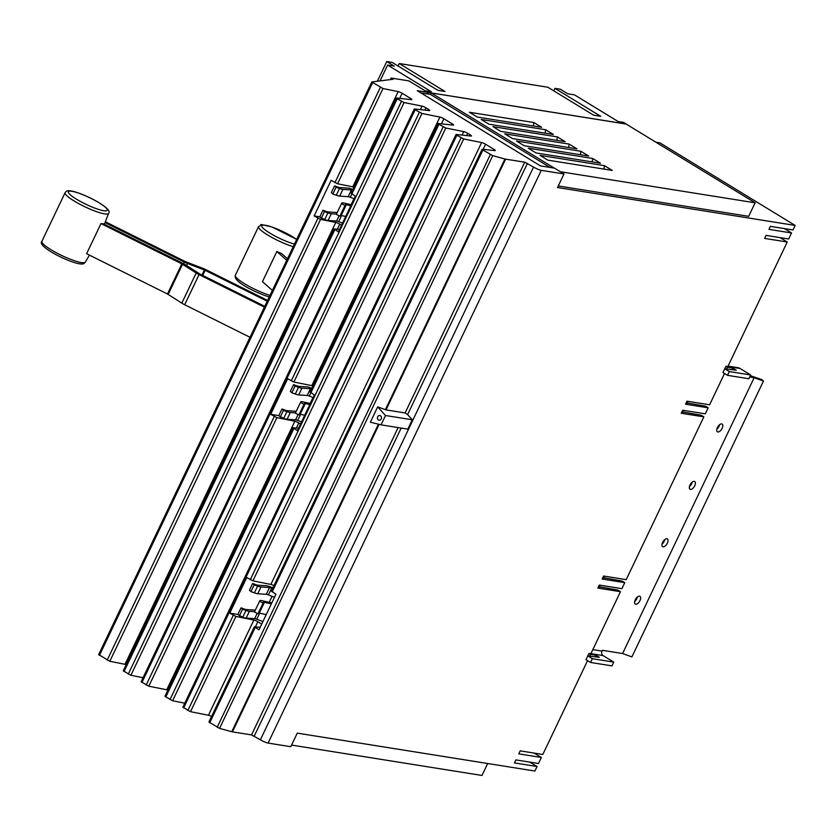 <?xml version="1.0" encoding="UTF-8"?>
<svg xmlns="http://www.w3.org/2000/svg" width="837" height="837" viewBox="0 0 837 837"><rect width="100%" height="100%" fill="white"/><g stroke="black" fill="none" stroke-linecap="round" stroke-linejoin="round"><path stroke-width="1.26" d="M105.41 221.774L185.165 261.521L202.836 268.342A6.78 1.182 -154.5 0 1 206.007 269.744L267.589 300.431M267.212 301.236L205.17 270.32L187.509 263.498A6.78 1.182 -154.5 0 1 184.339 262.096L105.075 222.6M272.37 290.429L262.462 281.661L276.838 251.518A24.922 4.352 25.5 0 0 281.63 253.569L287.478 258.738M286.746 260.286L276.838 251.518M264.387 307.148L199.07 274.599A6.78 1.182 -154.5 0 1 196.193 272.988L181.838 263.854L101.005 223.573L86.629 253.716L167.463 293.996L181.817 303.13A6.78 1.182 25.5 0 0 184.684 304.741L250.012 337.301M101.005 223.573A24.922 4.352 25.5 0 0 103.307 223.72L182.665 263.268A6.78 1.182 -154.5 0 1 185.542 264.879L199.897 274.013L264.774 306.342M271.324 603.916L264.398 602.347A4.112 0.722 25.5 0 0 263.446 602.368L257.974 613.73L254.406 612.014L259.868 600.652A8.077 1.412 -154.5 0 1 261.751 600.621L271.816 602.891M263.09 603.006L259.512 601.301M257.974 613.73L258.33 613.092A4.112 0.722 -154.5 0 1 259.292 613.071L266.208 614.63M309.826 404.543L305.327 403.528A4.112 0.722 25.5 0 0 304.365 403.549L298.893 414.901L295.325 413.196L300.786 401.833A8.077 1.412 -154.5 0 1 302.67 401.791L310.318 403.518M304.009 404.187L300.431 402.471M298.893 414.901L299.248 414.263A4.112 0.722 -154.5 0 1 300.211 414.242L304.71 415.257M350.808 205.756L346.309 204.741A4.112 0.722 25.5 0 0 345.346 204.762L339.874 216.124L336.307 214.408L341.778 203.046A8.077 1.412 -154.5 0 1 343.651 203.004L351.299 204.73M344.99 205.4L341.412 203.684M339.874 216.124L340.23 215.475A4.112 0.722 -154.5 0 1 341.193 215.454L345.691 216.48M750.36 375.698L761.848 379.6L763.449 381.076L754.147 377.717L749.732 377.006M590.587 662.465L585.994 659.661L587.794 655.884L592.387 658.698L590.587 662.465L611.952 665.875L613.751 662.109L603.079 655.591A3.358 2.846 99.1 0 1 602.023 651.092L602.399 650.307L622.582 653.53L631.893 656.899L763.449 381.076M254.563 611.69L249.374 611.345A8.077 1.412 -154.5 0 1 245.984 610.466L242.531 609.221L241.046 607.84L244.488 609.085A4.112 0.722 25.5 0 0 246.214 609.535L254.73 610.089A8.077 1.412 -154.5 0 1 255.285 610.163M241.046 607.84L237.823 614.578L242.772 617.204A8.077 1.412 25.5 0 0 246.162 618.083L254.678 618.637A4.112 0.722 -154.5 0 1 256.792 619.234L262.881 621.609M242.531 609.221L239.319 615.959M266.103 614.871L264.471 614.243M272.59 588.526L271.617 588.149A4.112 0.722 25.5 0 0 269.504 587.553L260.987 586.999A8.077 1.412 -154.5 0 1 257.597 586.12L254.145 584.875L250.933 591.613L254.385 592.858A8.077 1.412 25.5 0 0 257.775 593.736L266.292 594.291A4.112 0.722 -154.5 0 1 268.405 594.887L274.494 597.262M254.145 584.875L252.659 583.494L249.436 590.231L250.933 591.613M252.659 583.494L256.101 584.739A4.112 0.722 25.5 0 0 257.827 585.189L266.344 585.743A8.077 1.412 -154.5 0 1 270.497 586.915L272.914 587.846M295.482 412.861L290.293 412.526A8.077 1.412 -154.5 0 1 286.903 411.637L283.45 410.392L281.964 409.011L285.407 410.256A4.112 0.722 25.5 0 0 287.133 410.705L295.649 411.27A8.077 1.412 -154.5 0 1 296.204 411.333M281.964 409.011L278.752 415.748L283.691 418.374A8.077 1.412 25.5 0 0 287.081 419.264L295.597 419.818A4.112 0.722 -154.5 0 1 297.71 420.415L301.54 421.9M283.45 410.392L280.238 417.129M311.531 388.975A4.112 0.722 25.5 0 0 310.422 388.734L301.906 388.169A8.077 1.412 -154.5 0 1 298.516 387.29L295.063 386.045L291.851 392.783L295.304 394.028A8.077 1.412 25.5 0 0 298.694 394.907L307.21 395.472A4.112 0.722 -154.5 0 1 309.324 396.068L313.153 397.554M295.063 386.045L293.578 384.664L290.355 391.402L291.851 392.783M293.578 384.664L297.02 385.909A4.112 0.722 25.5 0 0 298.746 386.359L307.263 386.914A8.077 1.412 -154.5 0 1 311.427 388.086L311.866 388.263M336.464 214.073L331.274 213.738A8.077 1.412 -154.5 0 1 327.884 212.86L324.442 211.604L322.946 210.223L326.388 211.479A4.112 0.722 25.5 0 0 328.114 211.918L336.631 212.483A8.077 1.412 -154.5 0 1 337.185 212.546M322.946 210.223L319.734 216.961L324.672 219.597A8.077 1.412 25.5 0 0 328.062 220.476L336.579 221.031A4.112 0.722 -154.5 0 1 338.692 221.627L342.521 223.123M324.442 211.604L321.22 218.342M352.482 190.177A4.112 0.722 25.5 0 0 351.404 189.947L342.888 189.392A8.077 1.412 -154.5 0 1 339.498 188.503L336.055 187.258L332.833 193.996L336.286 195.241A8.077 1.412 25.5 0 0 339.676 196.13L348.192 196.685A4.112 0.722 -154.5 0 1 350.305 197.281L354.135 198.777M336.055 187.258L334.559 185.877L331.347 192.615L332.833 193.996M334.559 185.877L338.002 187.122A4.112 0.722 25.5 0 0 339.728 187.572L348.244 188.137A8.077 1.412 -154.5 0 1 352.408 189.298L352.816 189.465M553.791 90.856L554.983 88.377L560.319 89.224L567.831 93.817L574.506 94.874L618.198 121.564L623.544 122.411L626.17 124.012L428.596 92.499L427.864 94.026L430.532 94.455L431.243 92.959L626.149 124.054M380.071 80.875L387.615 65.066L431.306 91.746L425.97 90.888L428.596 92.499M387.615 65.066L394.29 66.123L386.778 61.54L392.114 62.388L437.877 90.333L444.991 91.474L399.239 63.528L547.858 87.236L593.621 115.182L600.736 116.322L554.983 88.377M377.393 81.21L386.778 61.54M398.046 66.018L399.239 63.528M622.582 653.53L754.147 377.717M721.682 423.92A4.52 2.27 -58.6 0 1 722.122 424.077A4.52 2.27 -58.6 0 1 721.933 428.722A4.52 2.27 -58.6 0 1 717.853 431.955A4.52 2.27 -58.6 0 1 717.403 431.798A4.52 2.27 -58.6 0 1 717.602 427.152A4.52 2.27 -58.6 0 1 721.682 423.92M716.807 429.255A4.52 2.27 121.4 0 0 719.59 424.704M694.291 481.348A4.52 2.27 -58.6 0 1 694.731 481.505A4.52 2.27 -58.6 0 1 694.543 486.151A4.52 2.27 -58.6 0 1 690.462 489.383A4.52 2.27 -58.6 0 1 690.023 489.226A4.52 2.27 -58.6 0 1 690.211 484.581A4.52 2.27 -58.6 0 1 694.291 481.348M689.416 486.684A4.52 2.27 121.4 0 0 692.199 482.133M666.901 538.766A4.52 2.27 -58.6 0 1 667.34 538.923A4.52 2.27 -58.6 0 1 667.152 543.569A4.52 2.27 -58.6 0 1 663.071 546.812A4.52 2.27 -58.6 0 1 662.632 546.645A4.52 2.27 -58.6 0 1 662.82 541.999A4.52 2.27 -58.6 0 1 666.901 538.766M662.036 544.102A4.52 2.27 121.4 0 0 664.808 539.562M639.51 596.195A4.52 2.27 -58.6 0 1 639.949 596.352A4.52 2.27 -58.6 0 1 639.761 600.997A4.52 2.27 -58.6 0 1 635.681 604.23A4.52 2.27 -58.6 0 1 635.241 604.073A4.52 2.27 -58.6 0 1 635.429 599.428A4.52 2.27 -58.6 0 1 639.51 596.195M634.645 601.531A4.52 2.27 121.4 0 0 637.417 596.98M533.86 122.547L541.644 127.297L477.216 117.023L469.442 112.263L533.86 122.547L533.357 125.979M545.63 129.735L553.414 134.485L488.986 124.211L481.202 119.45L545.63 129.735L545.128 133.156M557.39 136.912L565.174 141.673L500.756 131.388L492.972 126.638L557.39 136.912L556.887 140.344M569.16 144.1L576.944 148.85L512.516 138.576L504.732 133.826L569.16 144.1L568.658 147.532M580.93 151.288L588.714 156.038L524.286 145.764L516.502 141.003L580.93 151.288L580.418 154.719M592.69 158.475L600.474 163.225L536.046 152.941L528.262 148.191L592.69 158.475L592.188 161.897M604.46 165.653L612.245 170.413L547.817 160.129L540.032 155.379L604.46 165.653L603.948 169.084M560.319 171.731L755.131 202.805L626.17 124.054M755.131 202.805L748.676 216.333L558.269 185.95M726.589 369.002L727.447 367.213L732.783 368.06L732.019 369.672M732.783 368.06L736.278 370.195L724.737 368.772L729.341 371.576L727.541 375.342L722.948 372.538L725.93 366.282L727.447 367.213M729.341 371.576L750.695 374.986L748.895 378.753L727.541 375.342M750.695 374.986L740.034 368.468A7.596 6.434 -80.9 0 0 738.004 367.715L728.044 366.135M686.246 402.764L705.539 406.207L708.165 407.807L685.555 404.208L686.999 401.185L709.598 404.794L724.528 373.501M687.962 401.341L687.051 403.256M681.935 411.804L701.228 415.257L703.854 416.857L681.245 413.248L682.678 410.235L705.288 413.834L708.165 407.807M683.651 410.392L682.741 412.306M602.849 577.603L622.153 581.045L624.768 582.646L602.169 579.037L603.603 576.023L626.212 579.633L703.854 416.857M604.576 576.18L603.665 578.095M598.539 586.643L617.842 590.085L620.458 591.686L597.859 588.076L599.292 585.063L621.901 588.673L624.768 582.646M600.265 585.22L599.344 587.135M589.646 656.114L590.493 654.325L595.839 655.183L595.065 656.783M595.839 655.183L599.334 657.317L587.794 655.884L588.986 653.404L590.493 654.325M613.751 662.109L592.387 658.698M487.689 763.511L481.986 775.46L291.579 745.087M655.936 142.227L659.943 142.876L795.15 225.435L557.515 187.53L563.981 173.96L541.288 170.34A6.121 1.067 -154.5 0 1 533.556 167.076L524.715 162.19L505.621 159.135A4.74 0.827 -154.5 0 1 504.941 158.988L492.752 155.651L482.907 150.032L482.374 149.237L494.845 150.608A3.233 0.565 25.5 0 0 495.263 150.524A3.233 0.565 25.5 0 0 494.05 149.404L485.586 144.246A3.233 0.565 25.5 0 0 481.631 142.541L463.698 138.952L456.845 135.238L456.311 134.443L471.032 136.065A3.233 0.565 25.5 0 0 471.451 135.981A3.233 0.565 25.5 0 0 470.227 134.862L467.684 133.313A3.233 0.565 25.5 0 0 463.729 131.608L445.797 128.019L438.944 124.305L438.4 123.51L453.131 125.131A3.233 0.565 25.5 0 0 453.549 125.048A3.233 0.565 25.5 0 0 452.325 123.928L443.861 118.77A3.233 0.565 25.5 0 0 439.906 117.065L421.974 113.476L415.121 109.762L414.587 108.967L429.308 110.589A3.233 0.565 25.5 0 0 429.726 110.505A3.233 0.565 25.5 0 0 428.502 109.385L425.96 107.837A3.233 0.565 25.5 0 0 422.005 106.132L404.072 102.543L397.219 98.829L396.686 98.034L411.406 99.655A3.233 0.565 25.5 0 0 411.825 99.572A3.233 0.565 25.5 0 0 410.601 98.452L402.147 93.284A3.233 0.565 25.5 0 0 398.192 91.578L382.99 88.544L371.806 81.942L393.108 79.264L391.12 78.05L408.916 80.886L427.665 92.332L426.933 93.87L427.864 94.026M272.077 596.321L269.221 602.305M312.996 397.491L310.14 403.476M353.978 198.704L351.121 204.699M550.055 167.442L430.532 94.455M554.324 168.122L431.243 92.959M784.363 228.585L791.551 232.979L768.952 229.369L770.385 226.356L792.995 229.966L795.15 225.435M780.053 237.624L787.24 242.019L764.641 238.409L766.075 235.396L788.684 239.005L791.551 232.979M787.24 242.019L727.824 366.585L725.93 366.282M588.986 653.404L590.88 653.707L620.458 591.686M534.194 753.091L541.382 757.475L518.773 753.875L520.216 750.852L542.815 754.461L587.574 660.623M529.873 762.13L537.072 766.525L514.462 762.915L515.895 759.902L538.505 763.501L541.382 757.475M271.606 591.121L275.938 594.249L258.957 629.853L254.343 626.777L208.915 722.017L219.566 728.389L231.765 731.716A4.74 0.827 -154.5 0 0 232.445 731.873L251.539 734.917L260.38 739.803A6.121 1.067 -154.5 0 0 268.102 743.078L290.805 746.698L297.271 733.128L534.906 771.044L537.072 766.525M237.896 614.442L229.746 613.144L246.737 577.54L252.92 580.847L270.864 584.425A3.233 0.565 -154.5 0 1 273.961 585.649M261.699 624.099L257.838 621.734A3.233 0.565 25.5 0 0 253.873 620.029L235.94 616.451L229.746 613.144M254.343 626.777L260.15 627.342M310.307 392.072L314.367 395.022L297.386 430.626L293.044 427.728L298.516 428.251M278.815 415.612L270.675 414.315L287.656 378.711L293.881 382.038L311.814 385.627A3.233 0.565 -154.5 0 1 312.965 385.972M300.546 424.003L298.788 422.936A3.233 0.565 25.5 0 0 294.833 421.231L276.89 417.642L270.675 414.315M351.258 193.263L355.348 196.245L338.368 231.839L333.994 228.93L339.508 229.453M319.797 216.825L314.147 215.925L331.128 180.321L337.562 183.784L352.764 186.818A3.233 0.565 -154.5 0 1 353.915 187.164M341.527 225.216L339.738 224.128A3.233 0.565 25.5 0 0 335.783 222.422L320.581 219.388L314.147 215.925M426.933 93.87L420.917 92.907M126.157 664.662A3.233 0.565 25.5 0 0 125.006 664.316L109.814 661.282L98.745 654.618M143.054 677.708L130.896 675.271L123.227 670.814L333.994 228.93M167.881 690.138A3.233 0.565 25.5 0 0 166.73 689.793L148.798 686.204L141.129 681.747L414.305 109.019M184.778 703.185L172.61 700.757L164.941 696.29L293.044 427.728M211.552 716.493A3.233 0.565 25.5 0 0 208.455 715.269L190.522 711.68L182.853 707.223L456.029 134.495M563.981 173.96L554.45 168.143L540.461 165.904L417.255 90.678L427.665 92.332M390.377 79.599L391.12 78.05M386.014 409.889L405.118 412.944L407.588 414.608L412.285 419.776L407.828 429.13L381.044 424.851L370.362 422.183L377.665 406.876L386.014 409.889L505.621 159.135M377.665 406.876L385.501 415.508L412.285 419.776M385.501 415.508L381.044 424.851M378.45 419.954A2.365 2.009 99.1 0 1 380.458 415.748A2.365 2.009 99.1 0 1 378.45 419.954M294.467 244.09A21.553 3.766 -154.5 0 1 289.989 242.688A21.553 3.766 -154.5 0 1 263.801 228.815A21.553 3.766 -154.5 0 1 272.517 227.235A21.553 3.766 -154.5 0 1 296.664 239.487M269.273 296.915L265.057 295.587C252.952 291.088 233.188 281.473 235.302 275.383A24.074 4.206 25.5 0 0 245 284.005A24.074 4.206 25.5 0 0 266.825 294.321A24.074 4.206 25.5 0 0 270.016 295.367M293.232 246.685A24.074 4.206 -154.5 0 1 290.041 245.639A24.074 4.206 -154.5 0 1 267.892 235.134A24.074 4.206 -154.5 0 1 258.581 226.565C263.781 224.776 255.003 222.956 272.287 227.099L296.696 239.413M68.603 191.432A21.553 3.766 -154.5 0 1 91.327 198.536A21.553 3.766 -154.5 0 1 107 210.568A21.553 3.766 -154.5 0 1 84.275 203.475A21.553 3.766 -154.5 0 1 68.603 191.432M85.06 262.41A24.074 4.206 25.5 0 0 85.311 262.148L84.37 263.142C80.666 268.593 35.761 246.967 41.85 241.422A24.074 4.206 25.5 0 0 60.923 255.097A24.074 4.206 25.5 0 0 85.06 262.41M108.59 213.341A24.074 4.206 -154.5 0 1 108.276 213.728A24.074 4.206 -154.5 0 1 83.763 206.226A24.074 4.206 -154.5 0 1 65.129 192.604L66.071 191.61C69.774 186.159 114.679 207.785 108.59 213.341L104.405 224.264M183.565 263.728L184.339 262.096M186.546 265.517L187.509 263.498M201.958 275.049L204.374 269.974M199.07 274.599L184.684 304.741M196.193 272.988L181.817 303.13M182.56 264.251L168.174 294.394M181.838 263.854L167.463 293.996M202.732 275.425L205.17 270.32M258.33 613.092L263.446 602.368M259.292 613.071L264.398 602.347M299.248 414.263L304.365 403.549M300.211 414.242L305.327 403.528M340.23 215.475L345.346 204.762M341.193 215.454L346.309 204.741M245.984 610.466L242.772 617.204M249.374 611.345L246.162 618.083M257.2 613.354L254.678 618.637M259.69 613.155L256.792 619.234M271.617 588.149L268.405 594.887M269.504 587.553L266.292 594.291M260.987 586.999L257.775 593.736M257.597 586.12L254.385 592.858M286.903 411.637L283.691 418.374M290.293 412.526L287.081 419.264M298.118 414.535L295.597 419.818M300.609 414.336L297.71 420.415M438.944 124.305L309.324 396.068M310.422 388.734L307.21 395.472M301.906 388.169L298.694 394.907M298.516 387.29L295.304 394.028M327.884 212.86L324.672 219.597M331.274 213.738L328.062 220.476M339.1 215.747L336.579 221.031M341.59 215.548L338.692 221.627M351.833 194.09L350.305 197.281M351.404 189.947L348.192 196.685M342.888 189.392L339.676 196.13M339.498 188.503L336.286 195.241M602.023 651.092L592.826 649.627M603.079 655.591L590.901 653.645M740.034 368.468L727.855 366.533M107.178 660.142L317.945 218.248M109.814 661.282L320.581 219.388M125.006 664.316L335.783 222.422M337.311 229.202L339.738 224.128M124.043 671.567L334.81 229.673M146.161 685.074L274.254 416.502M148.798 686.204L276.89 417.642M166.73 689.793L294.833 421.231M296.361 428.01L298.788 422.936M165.757 697.043L293.86 428.481M187.875 710.55L233.303 615.31M190.522 711.68L235.94 616.451M208.455 715.269L253.873 620.029M255.411 626.819L257.838 621.734M209.731 722.77L255.159 627.53M268.102 743.078L541.288 170.34M260.38 739.803L533.556 167.076M217.16 727.301L490.336 154.573M272.14 591.926L482.907 150.032M493.537 150.461L494.05 149.404M483.169 149.321L485.586 144.246M270.864 584.425L481.631 142.541M252.92 580.847L463.698 138.952M250.284 579.706L461.061 137.812M183.659 707.976L456.845 135.238M469.724 135.918L470.227 134.862M466.607 135.573L467.684 133.313M462.076 135.081L463.729 131.608M172.61 700.757L445.797 128.019M169.974 699.617L443.16 126.879M451.823 124.985L452.325 123.928M441.444 123.845L443.861 118.77M311.814 385.627L439.906 117.065M293.881 382.038L421.974 113.476M291.234 380.908L419.337 112.336M141.945 682.5L415.121 109.762M428 110.442L428.502 109.385M424.882 110.097L425.96 107.837M420.352 109.595L422.005 106.132M130.896 675.271L404.072 102.543M128.26 674.141L401.436 101.403M351.791 194.069L397.219 98.829M410.099 99.509L410.601 98.452M399.72 98.368L402.147 93.284M352.764 186.818L398.192 91.578M337.562 183.784L382.99 88.544M334.926 182.644L380.354 87.404M99.446 655.423L372.622 82.685M405.118 412.944L524.715 162.19M407.588 414.608L527.436 163.341M254.26 736.068L401.174 428.063M251.539 734.917L398.13 427.581M232.445 731.873L379.109 424.369M231.765 731.716L378.439 424.202M219.566 728.389L492.752 155.651M385.355 409.712L504.941 158.988M89.444 255.118L85.311 262.148M235.302 275.383L258.581 226.565M41.85 241.422L65.129 192.604M271.324 591.184L482.091 149.289M310.025 392.124L438.128 123.562M350.975 193.326L396.403 98.086M98.63 654.67L371.806 81.942"/></g></svg>
